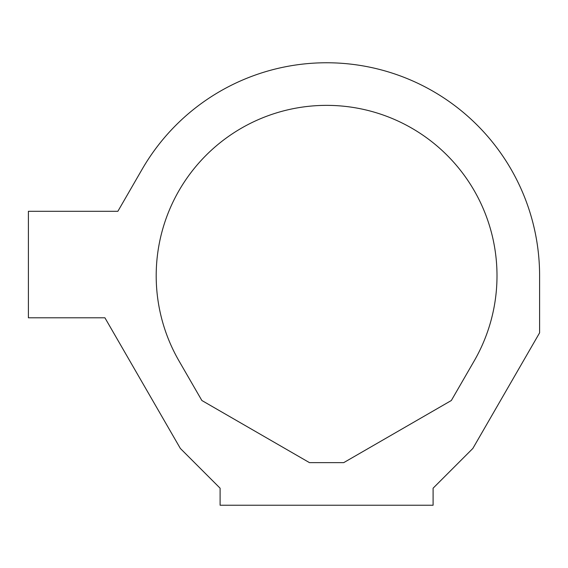 <?xml version="1.0" encoding="UTF-8"?>
<svg xmlns="http://www.w3.org/2000/svg" width="568" height="568" viewBox="0 0 568 568"><rect width="100%" height="100%" fill="white"/><g stroke="black" fill="none" stroke-linecap="round" stroke-linejoin="round"><path stroke-width="0.85" d="M433.1 488.196L472.853 448.443L539.6 332.834L539.6 275.764A213 213 0 0 0 142.135 169.264L117.867 211.296L28.4 211.296L28.4 317.796L104.917 317.796L180.347 448.443L220.1 488.196L220.1 505.236L433.1 505.236L433.1 488.196M343.725 462.636L309.475 462.636L201.86 400.504L179.026 360.964A170.4 170.4 0 0 1 326.6 105.364A170.4 170.4 0 0 1 474.173 360.964L451.34 400.504L343.725 462.636"/></g></svg>
